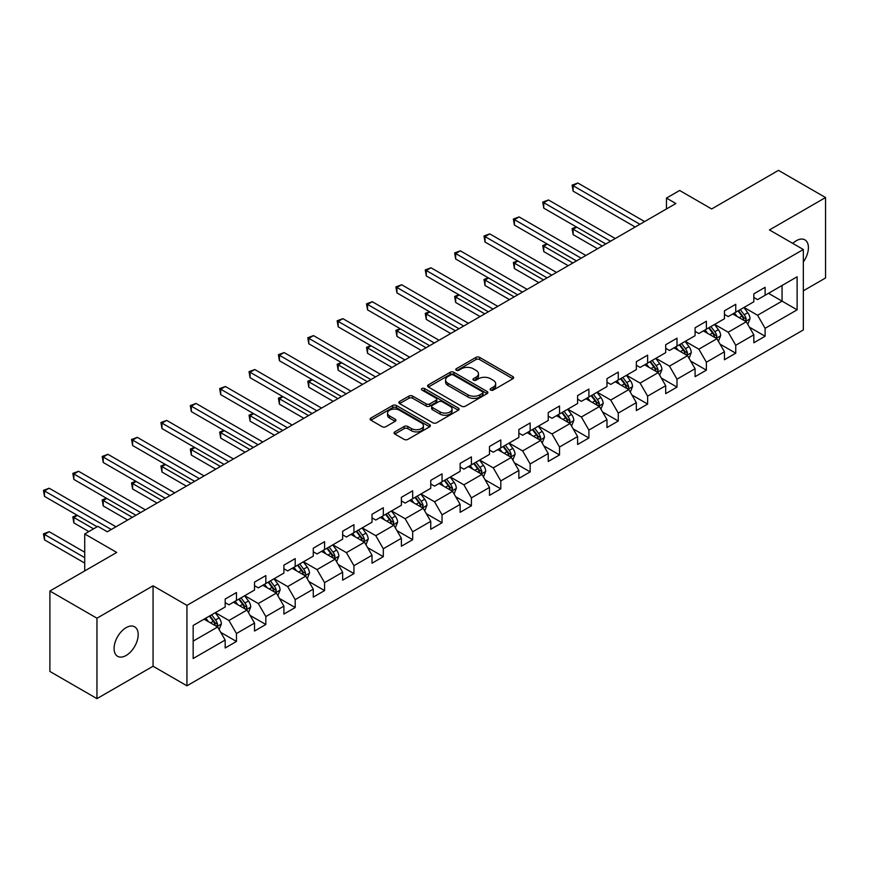 <?xml version="1.0" encoding="UTF-8"?>
<svg xmlns="http://www.w3.org/2000/svg" width="869" height="869" viewBox="0 0 869 869"><rect width="100%" height="100%" fill="white"/><g stroke="black" fill="none" stroke-linecap="round" stroke-linejoin="round"><path stroke-width="1.3" d="M490.67 390.072A1.825 1.054 0 0 0 493.266 390.072L512.895 378.743A2.618 1.51 0 0 0 513.666 377.667A2.618 1.51 0 0 0 512.895 376.603L479.634 357.398A2.618 1.51 0 0 0 475.94 357.398L456.301 368.738A1.825 1.054 0 0 0 455.769 369.488A1.825 1.054 0 0 0 456.301 370.227A1.825 1.054 0 0 0 458.886 370.227L461.428 368.76A8.364 4.823 0 0 1 473.257 368.76L476.027 370.368A8.364 4.823 0 0 1 478.482 373.779A8.364 4.823 0 0 1 476.027 377.189L473.486 378.656A1.825 1.054 0 0 0 472.953 379.405A1.825 1.054 0 0 0 473.486 380.155A1.825 1.054 0 0 0 476.082 380.155L478.613 378.688A8.364 4.823 0 0 1 490.442 378.688L493.212 380.285A8.364 4.823 0 0 1 495.667 383.696A8.364 4.823 0 0 1 493.212 387.118L490.67 388.584A1.825 1.054 0 0 0 490.138 389.323A1.825 1.054 0 0 0 490.67 390.072L490.67 388.584M126.135 655.476A17.043 9.841 120 0 0 137.269 640.464A17.043 9.841 120 0 0 134.652 626.81A17.043 9.841 120 0 0 126.135 627.646A17.043 9.841 120 0 0 115.001 642.669A17.043 9.841 120 0 0 117.619 656.323A17.043 9.841 120 0 0 126.135 655.476M803.336 261.938A17.043 9.841 120 0 0 804.89 239.855A17.043 9.841 120 0 0 796.373 240.691A17.043 9.841 120 0 0 792.778 243.407M394.808 431.871A2.618 1.51 0 0 0 394.048 432.936A2.618 1.51 0 0 0 394.808 434L404.139 439.388A2.618 1.51 0 0 0 407.843 439.388L429.644 426.798A2.618 1.51 0 0 0 430.416 425.734A2.618 1.51 0 0 0 429.644 424.669L396.383 405.465A2.618 1.51 0 0 0 392.69 405.465L370.878 418.054A2.618 1.51 0 0 0 370.118 419.119A2.618 1.51 0 0 0 370.878 420.183L382.154 426.701A2.618 1.51 0 0 0 385.847 426.701L395.178 421.313A2.618 1.51 0 0 0 395.949 420.238A2.618 1.51 0 0 0 395.178 419.173L389.594 415.947A6.995 4.041 0 0 1 387.541 413.09A6.995 4.041 0 0 1 391.865 409.364A6.995 4.041 0 0 1 399.479 410.244L421.378 422.877A6.995 4.041 0 0 1 423.42 425.734A6.995 4.041 0 0 1 419.108 429.471A6.995 4.041 0 0 1 411.493 428.591L407.843 426.483A2.618 1.51 0 0 0 404.139 426.483L394.808 431.871L394.808 434M803.336 290.811L825.55 277.982L825.55 197.545L778.483 170.367L711.646 208.962L679.645 190.474L666.469 198.089L675.876 203.52L107.311 531.785L97.893 526.342L84.717 533.957L84.717 570.911M96.959 618.196L96.959 698.633L153.063 666.241L153.063 585.804L96.959 618.196L49.891 591.018L116.728 552.434L84.717 533.957M153.063 585.804L186.944 605.367L803.336 249.501L803.336 329.938L186.944 685.804L186.944 605.367M825.55 197.545L769.445 229.937L803.336 249.501M461.613 406.214A2.618 1.51 0 0 0 465.317 406.214L487.118 393.624A2.618 1.51 0 0 0 487.878 392.56A2.618 1.51 0 0 0 487.118 391.484L453.857 372.28A2.618 1.51 0 0 0 450.164 372.28L428.352 384.869A2.618 1.51 0 0 0 427.591 385.945A2.618 1.51 0 0 0 428.352 387.009L461.613 406.214M422.703 390.474A1.825 1.054 0 0 1 424.561 390.724L424.561 388.552L458.387 408.082A2.618 1.51 0 0 1 459.147 409.147A2.618 1.51 0 0 1 458.387 410.211L436.575 422.801A2.618 1.51 0 0 1 432.881 422.801L399.621 403.596L408.951 398.252L408.951 396.079L399.621 401.467A2.618 1.51 0 0 0 398.849 402.532A2.618 1.51 0 0 0 399.621 403.596L399.621 401.467M408.951 398.252A2.618 1.51 0 0 1 412.645 398.252L412.645 396.079A2.618 1.51 0 0 0 408.951 396.079M412.645 396.079L426.136 403.868A2.618 1.51 0 0 0 429.829 403.868L436.021 400.294A2.618 1.51 0 0 0 436.792 399.219A2.618 1.51 0 0 0 436.021 398.154L421.976 390.051A1.825 1.054 0 0 1 421.443 389.301A1.825 1.054 0 0 1 422.573 388.324A1.825 1.054 0 0 1 424.561 388.552M96.959 698.633L49.891 671.455L49.891 591.018M220.737 632.382L236.466 641.452L236.466 633.523L254.53 623.084L254.53 631.024L265.827 624.496L265.827 616.566L283.902 606.127L283.902 614.068L295.199 607.54L295.199 599.61L313.274 589.171L313.274 597.112L324.572 590.583L324.572 582.654L342.647 572.215L342.647 580.155L353.944 573.627L353.944 565.697L372.019 555.258L372.019 563.199L383.305 556.671L383.305 548.741L401.38 538.302L401.38 546.243L412.677 539.714L412.677 531.785L430.752 521.346L430.752 529.286L442.049 522.758L442.049 514.828L460.125 504.389L460.125 512.33L471.422 505.801L471.422 497.872L489.497 487.433L489.497 495.373L500.794 488.845L500.794 480.915L518.858 470.477L518.858 478.417L530.155 471.889L530.155 463.959L548.23 453.52L548.23 461.461L559.527 454.932L559.527 447.003L577.603 436.564L577.603 444.504L588.9 437.976L588.9 430.046L606.975 419.608L606.975 427.548L618.272 421.02L618.272 413.09L636.336 402.651L636.336 410.592L647.633 404.063L647.633 396.134L665.708 385.695L665.708 393.635L677.005 387.107L677.005 379.177L695.081 368.738L695.081 376.679L706.378 370.151L706.378 362.221L724.453 351.782L724.453 359.723L735.75 353.194L735.75 345.265L753.825 334.826L753.825 342.766L765.111 336.238L765.111 328.308L797.123 309.831L797.123 276.787L782.057 285.477L782.057 301.13L797.123 309.831M236.466 641.452L225.169 647.981L225.169 640.04L193.157 658.517L193.157 625.474L225.169 606.996L225.169 599.067L236.466 592.539L236.466 600.479L254.53 590.04L254.53 582.111L265.827 575.582L265.827 583.523L283.902 573.084L283.902 565.154L295.199 558.626L295.199 566.566L313.274 556.127L313.274 548.198L324.572 541.669L324.572 549.61L342.647 539.171L342.647 531.241L353.944 524.713L353.944 532.654L372.019 522.215L372.019 514.285L383.305 507.757L383.305 515.697L401.38 505.258L401.38 497.329L412.677 490.8L412.677 498.741L430.752 488.302L430.752 480.372L442.049 473.844L442.049 481.784L460.125 471.346L460.125 463.416L471.422 456.888L471.422 464.828L489.497 454.389L489.497 446.46L500.794 439.931L500.794 447.872L518.858 437.433L518.858 429.503L530.155 422.975L530.155 430.915L548.23 420.477L548.23 412.547L559.527 406.019L559.527 413.959L577.603 403.52L577.603 395.591L588.9 389.062L588.9 397.003L606.975 386.564L606.975 378.634L618.272 372.106L618.272 380.046L636.336 369.607L636.336 361.678L647.633 355.149L647.633 363.09L665.708 352.651L665.708 344.721L677.005 338.193L677.005 346.134L695.081 335.695L695.081 327.765L706.378 321.237L706.378 329.177L724.453 318.738L724.453 310.809L735.75 304.28L735.75 312.221L753.825 301.782L753.825 293.852L765.111 287.324L765.111 295.264L797.123 276.787M233.446 602.217L247.002 610.038L228.927 620.477L215.371 612.656M225.169 602.651L228.927 604.824L236.466 600.479M228.927 620.477L236.466 633.523M247.002 610.038L254.53 623.084M262.818 585.261L276.375 593.082L258.299 603.52L244.743 595.699M254.53 585.695L258.299 587.868L265.827 583.523M258.299 603.52L265.827 616.566M276.375 593.082L283.902 606.127M292.19 568.304L305.747 576.125L287.672 586.564L274.115 578.743M283.902 568.739L287.672 570.911L295.199 566.566M287.672 586.564L295.199 599.61M305.747 576.125L313.274 589.171M321.563 551.348L335.119 559.169L317.044 569.608L303.487 561.787M313.274 551.782L317.044 553.955L324.572 549.61M317.044 569.608L324.572 582.654M335.119 559.169L342.647 572.215M350.924 534.392L364.48 542.213L346.405 552.651L332.86 544.83M342.647 534.826L346.405 536.999L353.944 532.654M346.405 552.651L353.944 565.697M364.48 542.213L372.019 555.258M380.296 517.435L393.853 525.256L375.777 535.695L362.221 527.874M372.019 517.87L375.777 520.042L383.305 515.697M375.777 535.695L383.305 548.741M393.853 525.256L401.38 538.302M409.668 500.479L423.225 508.3L405.15 518.739L391.593 510.918M401.38 500.913L405.15 503.086L412.677 498.741M405.15 518.739L412.677 531.785M423.225 508.3L430.752 521.346M439.041 483.522L452.597 491.343L434.522 501.782L420.965 493.961M430.752 483.957L434.522 486.129L442.049 481.784M434.522 501.782L442.049 514.828M452.597 491.343L460.125 504.389M468.402 466.566L481.958 474.387L463.894 484.826L450.338 477.005M460.125 467.001L463.894 469.173L471.422 464.828M463.894 484.826L471.422 497.872M481.958 474.387L489.497 487.433M497.774 449.61L511.33 457.431L493.255 467.87L479.699 460.049M489.497 450.044L493.255 452.217L500.794 447.872M493.255 467.87L500.794 480.915M511.33 457.431L518.858 470.477M527.146 432.653L540.703 440.474L522.627 450.913L509.071 443.092M518.858 433.088L522.627 435.26L530.155 430.915M522.627 450.913L530.155 463.959M540.703 440.474L548.23 453.52M556.518 415.697L570.075 423.518L552 433.957L538.443 426.125M548.23 416.132L552 418.304L559.527 413.959M552 433.957L559.527 447.003M570.075 423.518L577.603 436.564M585.891 398.741L599.436 406.562L581.372 417.001L567.815 409.169M577.603 399.175L581.372 401.348L588.9 397.003M581.372 417.001L588.9 430.046M599.436 406.562L606.975 419.608M615.252 381.784L628.808 389.605L610.733 400.044L597.177 392.212M606.975 382.219L610.733 384.391L618.272 380.046M610.733 400.044L618.272 413.09M628.808 389.605L636.336 402.651M644.624 364.828L658.181 372.649L640.105 383.088L626.549 375.256M636.336 365.262L640.105 367.435L647.633 363.09M640.105 383.088L647.633 396.134M658.181 372.649L665.708 385.695M673.996 347.872L687.553 355.693L669.478 366.131L655.921 358.3M665.708 348.306L669.478 350.479L677.005 346.134M669.478 366.131L677.005 379.177M687.553 355.693L695.081 368.738M703.369 330.915L716.925 338.736L698.85 349.175L685.293 341.343M695.081 331.35L698.85 333.522L706.378 329.177M698.85 349.175L706.378 362.221M716.925 338.736L724.453 351.782M732.73 313.959L746.286 321.78L728.211 332.219L714.666 324.387M724.453 314.393L728.211 316.566L735.75 312.221M728.211 332.219L735.75 345.265M746.286 321.78L753.825 334.826M768.5 293.309L782.057 301.13L757.583 315.262L744.027 307.43M753.825 297.437L757.583 299.609L765.111 295.264M757.583 315.262L765.111 328.308M153.063 666.241L186.944 685.804M666.469 198.089L666.469 208.962M193.157 641.126L217.63 626.994L204.085 619.173M217.63 626.994L225.169 640.04M749.393 327.168L765.111 336.238M720.032 344.124L735.75 353.194M690.659 361.08L706.378 370.151M661.287 378.037L677.005 387.107M631.915 394.993L647.633 404.063M602.543 411.949L618.272 421.02M573.182 428.906L588.9 437.976M543.809 445.862L559.527 454.932M514.437 462.819L530.155 471.889M485.065 479.775L500.794 488.845M455.704 496.731L471.422 505.801M426.331 513.688L442.049 522.758M396.959 530.644L412.677 539.714M367.587 547.6L383.305 556.671M338.226 564.557L353.944 573.627M308.853 581.513L324.572 590.583M279.481 598.469L295.199 607.54M250.109 615.426L265.827 624.496M491.409 390.333L493.212 389.29A8.364 4.823 0 0 0 495.667 385.869L495.667 383.696M478.482 373.779L478.482 375.951A8.364 4.823 0 0 1 476.027 379.362L474.224 380.416M512.862 378.754L479.634 359.57A2.618 1.51 0 0 0 475.94 359.57L457.029 370.487M487.085 393.646L453.857 374.463A2.618 1.51 0 0 0 450.164 374.463L428.384 387.031L428.352 384.869M482.501 393.299A1.825 1.054 0 0 0 483.034 392.56A1.825 1.054 0 0 0 482.501 391.81L453.303 374.952A1.825 1.054 0 0 0 450.718 374.952L448.035 376.494A8.364 4.823 0 0 0 445.58 379.916A8.364 4.823 0 0 0 448.035 383.327L467.989 394.852A8.364 4.823 0 0 0 479.818 394.852L482.501 393.299L482.501 395.471A1.825 1.054 0 0 0 483.034 394.732L483.034 392.56M445.58 379.916L445.58 382.088A8.364 4.823 0 0 0 448.035 385.499L448.035 383.327M482.501 395.471L479.818 397.024A8.364 4.823 0 0 1 467.989 397.024L448.035 385.499M412.645 398.252L426.136 406.04A2.618 1.51 0 0 0 429.829 406.04L436.021 402.466A2.618 1.51 0 0 0 436.792 401.402L436.792 399.219M424.561 390.724L458.343 410.233M440.138 411.949A6.995 4.041 0 0 0 447.752 412.818A6.995 4.041 0 0 0 452.065 409.093A6.995 4.041 0 0 0 450.023 406.236L442.31 401.782A2.618 1.51 0 0 0 438.606 401.782L432.414 405.356A2.618 1.51 0 0 0 431.654 406.42A2.618 1.51 0 0 0 432.414 407.496L440.138 411.949L440.138 414.122A6.995 4.041 0 0 0 447.752 414.991A6.995 4.041 0 0 0 452.065 411.265L452.065 409.093M431.654 406.42L431.654 408.604A2.618 1.51 0 0 0 432.414 409.668L432.414 407.496M440.138 414.122L432.414 409.668M423.42 425.734L423.42 427.906A6.995 4.041 0 0 1 419.108 431.643A6.995 4.041 0 0 1 411.493 430.763L407.843 428.656A2.618 1.51 0 0 0 404.139 428.656L394.852 434.022M387.541 413.09L387.541 415.263A6.995 4.041 0 0 0 389.594 418.119L389.594 415.947M395.145 421.324L389.594 418.119M429.612 426.82L396.383 407.637A2.618 1.51 0 0 0 392.69 407.637L370.911 420.205M747.774 324.354L750.012 318.717A7.061 4.073 -120 0 0 747.764 312.71L743.875 307.517M737.108 316.479L734.468 312.959M576.723 227.146L573.138 229.21L573.138 234.641L597.557 248.74M745.2 321.15L746.21 319.021A7.061 4.073 -120 0 0 744.19 314.774L740.301 309.592M738.531 310.613L742.843 316.359A3.595 2.075 60 0 1 743.495 317.457L746.21 319.021M738.042 310.896L741.93 316.077A7.061 4.073 60 0 1 743.951 320.324M573.138 234.641L572.106 228.612L602.26 246.025M572.106 228.612L576.299 226.907M639.921 224.278L573.138 185.727L577.842 183.011L644.624 221.562M635.206 227.005L573.138 191.169L573.138 185.727L572.106 185.13L577.842 183.011M573.138 191.169L572.106 185.13M718.402 341.311L720.651 335.673A7.061 4.073 -120 0 0 718.391 329.666L714.514 324.474M707.735 333.435L705.096 329.916M547.351 244.102L543.766 246.166L543.766 251.597L568.185 265.697M715.828 338.106L716.838 335.977A7.061 4.073 -120 0 0 714.818 331.73L710.929 326.548M709.169 327.57L713.471 333.316A3.595 2.075 60 0 1 714.133 334.413L716.838 335.977M708.669 327.852L712.558 333.033A7.061 4.073 60 0 1 714.579 337.281M543.766 251.597L542.734 245.569L572.899 262.981M542.734 245.569L546.938 243.863M689.041 358.267L691.279 352.629A7.061 4.073 -120 0 0 689.03 346.622L685.141 341.43M678.363 350.392L675.724 346.872M517.978 261.058L514.405 263.122L514.405 268.554L538.823 282.653M686.456 355.063L687.466 352.933A7.061 4.073 -120 0 0 685.445 348.686L681.568 343.505M679.797 344.526L684.109 350.272A3.595 2.075 60 0 1 684.761 351.369L687.466 352.933M679.308 344.808L683.186 349.99A7.061 4.073 60 0 1 685.206 354.237M514.405 268.554L513.362 262.525L543.527 279.937M513.362 262.525L517.566 260.819M610.549 241.234L543.766 202.683L548.48 199.968L615.252 238.519M605.845 243.961L543.766 208.125L543.766 202.683L542.734 202.086L548.48 199.968M543.766 208.125L542.734 202.086M581.176 258.191L514.405 219.64L519.108 216.924L585.891 255.475M576.473 260.917L514.405 225.082L514.405 219.64L513.362 219.042L519.108 216.924M514.405 225.082L513.362 219.042M659.669 375.234L661.906 369.586A7.061 4.073 -120 0 0 659.658 363.579L655.769 358.386M648.991 367.348L646.351 363.829M488.606 278.015L485.032 280.079L485.032 285.51L509.451 299.609M657.083 372.019L658.094 369.89A7.061 4.073 -120 0 0 656.073 365.643L652.195 360.461M650.425 361.482L654.737 367.229A3.595 2.075 60 0 1 655.389 368.326L658.094 369.89M649.936 361.765L653.825 366.946A7.061 4.073 60 0 1 655.834 371.193M485.032 285.51L484 279.481L514.155 296.894M484 279.481L488.193 277.776M630.297 392.191L632.534 386.542A7.061 4.073 -120 0 0 630.286 380.535L626.397 375.343M619.63 384.304L616.99 380.785M459.234 294.971L455.66 297.035L455.66 302.466L480.079 316.566M627.722 388.975L628.732 386.846A7.061 4.073 -120 0 0 626.712 382.599L622.823 377.418M621.053 378.439L625.365 384.185A3.595 2.075 60 0 1 626.017 385.282L628.732 386.846M620.564 378.721L624.453 383.902A7.061 4.073 60 0 1 626.473 388.15M455.66 302.466L454.628 296.438L484.783 313.85M454.628 296.438L458.821 294.732M600.924 409.147L603.173 403.498A7.061 4.073 -120 0 0 600.913 397.491L597.036 392.31M590.257 401.261L587.618 397.741M429.873 311.928L426.288 313.991L426.288 319.423L450.707 333.522M598.35 405.932L599.36 403.803A7.061 4.073 -120 0 0 597.34 399.555L593.451 394.374M591.691 395.395L595.993 401.141A3.595 2.075 60 0 1 596.645 402.238L599.36 403.803M591.192 395.677L595.08 400.859A7.061 4.073 60 0 1 597.101 405.106M426.288 319.423L425.256 313.394L455.421 330.807M425.256 313.394L429.46 311.689M551.804 275.147L485.032 236.596L489.736 233.88L556.518 272.431M547.101 277.874L485.032 242.038L485.032 236.596L484 235.999L489.736 233.88M485.032 242.038L484 235.999M522.443 292.103L455.66 253.552L460.364 250.837L527.146 289.388M517.728 294.83L455.66 258.995L455.66 253.552L454.628 252.955L460.364 250.837M455.66 258.995L454.628 252.955M493.071 309.071L426.288 270.509L431.002 267.793L497.774 306.344M488.367 311.786L426.288 275.951L426.288 270.509L425.256 269.911L431.002 267.793M426.288 275.951L425.256 269.911M571.563 426.103L573.801 420.455A7.061 4.073 -120 0 0 571.541 414.448L567.663 409.266M560.885 418.217L558.246 414.698M400.5 328.884L396.927 330.948L396.927 336.379L421.335 350.479M568.978 422.888L569.988 420.759A7.061 4.073 -120 0 0 567.968 416.512L564.079 411.33M562.319 412.351L566.631 418.098A3.595 2.075 60 0 1 567.283 419.195L569.988 420.759M561.819 412.634L565.708 417.815A7.061 4.073 60 0 1 567.729 422.062M396.927 336.379L395.884 330.35L426.049 347.763M395.884 330.35L400.088 328.645M463.698 326.027L396.927 287.465L401.63 284.75L468.402 323.301M458.995 328.743L396.927 292.907L396.927 287.465L395.884 286.868L401.63 284.75M396.927 292.907L395.884 286.868M542.191 443.06L544.428 437.411A7.061 4.073 -120 0 0 542.18 431.404L538.291 426.223M531.513 435.173L528.873 431.654M371.128 345.84L367.554 347.904L367.554 353.335L391.973 367.435M539.606 439.844L540.616 437.715A7.061 4.073 -120 0 0 538.595 433.468L534.717 428.287M532.947 429.308L537.259 435.054A3.595 2.075 60 0 1 537.911 436.151L540.616 437.715M532.458 429.59L536.336 434.772A7.061 4.073 60 0 1 538.356 439.019M367.554 353.335L366.512 347.307L396.677 364.719M366.512 347.307L370.715 345.601M434.326 342.983L367.554 304.422L372.258 301.706L439.041 340.257M429.623 345.699L367.554 309.864L367.554 304.422L366.512 303.824L372.258 301.706M367.554 309.864L366.512 303.824M512.819 460.016L515.056 454.368A7.061 4.073 -120 0 0 512.808 448.361L508.919 443.179M502.152 452.13L499.512 448.61M341.756 362.797L338.182 364.861L338.182 370.292L362.601 384.391M510.244 456.801L511.254 454.672A7.061 4.073 -120 0 0 509.234 450.424L505.345 445.243M503.575 446.264L507.887 452.01A3.595 2.075 60 0 1 508.539 453.107L511.254 454.672M503.086 446.547L506.975 451.728A7.061 4.073 60 0 1 508.995 455.975M338.182 370.292L337.15 364.263L367.305 381.676M337.15 364.263L341.343 362.558M404.965 359.94L338.182 321.378L342.886 318.662L409.668 357.213M400.251 362.655L338.182 326.82L338.182 321.378L337.15 320.78L342.886 318.662M338.182 326.82L337.15 320.78M483.446 476.972L485.684 471.324A7.061 4.073 -120 0 0 483.436 465.317L479.547 460.135M472.779 469.086L470.14 465.567M312.395 379.753L308.81 381.817L308.81 387.248L333.229 401.348M480.872 473.757L481.882 471.628A7.061 4.073 -120 0 0 479.862 467.381L475.973 462.199M474.202 463.22L478.515 468.967A3.595 2.075 60 0 1 479.167 470.064L481.882 471.628M473.714 463.503L477.602 468.684A7.061 4.073 60 0 1 479.623 472.932M308.81 387.248L307.778 381.219L337.932 398.632M307.778 381.219L311.971 379.514M375.593 376.896L308.81 338.334L313.524 335.619L380.296 374.17M370.889 379.612L308.81 343.776L308.81 338.334L307.778 337.737L313.524 335.619M308.81 343.776L307.778 337.737M454.085 493.929L456.323 488.28A7.061 4.073 -120 0 0 454.063 482.273L450.185 477.092M443.407 486.043L440.768 482.523M283.022 396.709L279.438 398.773L279.438 404.204L303.857 418.304M451.5 490.713L452.51 488.584A7.061 4.073 -120 0 0 450.49 484.337L446.601 479.156M444.841 480.177L449.154 485.923A3.595 2.075 60 0 1 449.805 487.02L452.51 488.584M444.341 480.459L448.23 485.641A7.061 4.073 60 0 1 450.251 489.888M279.438 404.204L278.406 398.176L308.571 415.588M278.406 398.176L282.61 396.47M346.22 393.853L279.438 355.291L284.152 352.575L350.924 391.126M341.517 396.568L279.438 360.733L279.438 355.291L278.406 354.693L284.152 352.575M279.438 360.733L278.406 354.693M424.713 510.885L426.951 505.237A7.061 4.073 -120 0 0 424.702 499.23L420.813 494.048M414.035 502.999L411.395 499.479M253.65 413.666L250.076 415.73L250.076 421.161L274.495 435.26M422.128 507.67L423.138 505.541A7.061 4.073 -120 0 0 421.117 501.294L417.239 496.112M415.469 497.133L419.781 502.879A3.595 2.075 60 0 1 420.433 503.977L423.138 505.541M414.98 497.416L418.858 502.597A7.061 4.073 60 0 1 420.878 506.844M250.076 421.161L249.034 415.132L279.199 432.545M249.034 415.132L253.237 413.427M316.848 410.809L250.076 372.247L254.78 369.531L321.563 408.082M312.145 413.525L250.076 377.689L250.076 372.247L249.034 371.65L254.78 369.531M250.076 377.689L249.034 371.65M395.341 527.841L397.578 522.193A7.061 4.073 -120 0 0 395.33 516.186L391.441 511.005M384.674 519.955L382.034 516.436M224.278 430.622L220.704 432.686L220.704 438.117L245.123 452.217M392.766 524.626L393.766 522.497A7.061 4.073 -120 0 0 391.756 518.25L387.867 513.068M386.097 514.09L390.409 519.836A3.595 2.075 60 0 1 391.061 520.933L393.766 522.497M385.608 514.372L389.497 519.553A7.061 4.073 60 0 1 391.517 523.801M220.704 438.117L219.672 432.089L249.827 449.501M219.672 432.089L223.865 430.383M287.487 427.765L220.704 389.203L225.408 386.488L292.19 425.039M282.773 430.481L220.704 394.645L220.704 389.203L219.672 388.606L225.408 386.488M220.704 394.645L219.672 388.606M365.968 544.798L368.206 539.149A7.061 4.073 -120 0 0 365.958 533.142L362.069 527.961M355.302 536.912L352.662 533.392M194.917 447.578L191.332 449.642L191.332 455.074L215.751 469.173M363.394 541.583L364.404 539.453A7.061 4.073 -120 0 0 362.384 535.206L358.495 530.025M356.724 531.046L361.037 536.792A3.595 2.075 60 0 1 361.689 537.889L364.404 539.453M356.236 531.328L360.124 536.51A7.061 4.073 60 0 1 362.145 540.757M191.332 455.074L190.3 449.045L220.454 466.457M190.3 449.045L194.493 447.339M258.115 444.722L191.332 406.16L196.036 403.444L262.818 441.995M253.4 447.437L191.332 411.602L191.332 406.16L190.3 405.562L196.036 403.444M191.332 411.602L190.3 405.562M336.596 561.754L338.845 556.106A7.061 4.073 -120 0 0 336.585 550.099L332.708 544.917M325.929 553.868L323.29 550.349M165.544 464.535L161.96 466.599L161.96 472.03L186.379 486.129M334.022 558.539L335.032 556.41A7.061 4.073 -120 0 0 333.012 552.163L329.123 546.981M327.363 548.002L331.665 553.749A3.595 2.075 60 0 1 332.327 554.846L335.032 556.41M326.863 548.285L330.752 553.466A7.061 4.073 60 0 1 332.773 557.713M161.96 472.03L160.928 466.001L191.093 483.414M160.928 466.001L165.132 464.296M228.743 461.678L161.96 423.116L166.674 420.4L233.446 458.951M224.039 464.394L161.96 428.558L161.96 423.116L160.928 422.519L166.674 420.4M161.96 428.558L160.928 422.519M307.235 578.711L309.473 573.062A7.061 4.073 -120 0 0 307.224 567.055L303.335 561.874M296.557 570.824L293.918 567.305M136.172 481.491L132.599 483.555L132.599 488.986L157.017 503.086M304.65 575.495L305.66 573.366A7.061 4.073 -120 0 0 303.639 569.119L299.762 563.938M297.991 564.959L302.303 570.705A3.595 2.075 60 0 1 302.955 571.802L305.66 573.366M297.502 565.241L301.38 570.422A7.061 4.073 60 0 1 303.4 574.67M132.599 488.986L131.556 482.958L161.721 500.37M131.556 482.958L135.76 481.252M199.37 478.634L132.599 440.072L137.302 437.357L204.085 475.908M194.667 481.35L132.599 445.515L132.599 440.072L131.556 439.475L137.302 437.357M132.599 445.515L131.556 439.475M277.863 595.667L280.1 590.018A7.061 4.073 -120 0 0 277.852 584.011L273.963 578.83M267.185 587.781L264.545 584.261M106.8 498.448L103.226 500.511L103.226 505.943L127.645 520.042M275.277 592.452L276.288 590.323A7.061 4.073 -120 0 0 274.267 586.075L270.389 580.894M268.619 581.915L272.931 587.661A3.595 2.075 60 0 1 273.583 588.758L276.288 590.323M268.13 582.197L272.019 587.379A7.061 4.073 60 0 1 274.028 591.626M103.226 505.943L102.194 499.914L132.349 517.327M102.194 499.914L106.387 498.209M169.998 495.591L103.226 457.029L107.93 454.313L174.712 492.864M165.295 498.306L103.226 462.471L103.226 457.029L102.194 456.431L107.93 454.313M103.226 462.471L102.194 456.431M248.491 612.623L250.728 606.975A7.061 4.073 -120 0 0 248.48 600.968L244.591 595.786M237.824 604.737L235.184 601.218M77.428 515.404L73.854 517.468L73.854 522.899L88.855 531.567M245.916 609.408L246.926 607.279A7.061 4.073 -120 0 0 244.906 603.032L241.017 597.85M239.247 598.871L243.559 604.618A3.595 2.075 60 0 1 244.211 605.715L246.926 607.279M238.758 599.154L242.647 604.335A7.061 4.073 60 0 1 244.667 608.582M73.854 522.899L72.822 516.87L93.57 528.852M72.822 516.87L77.015 515.165M140.637 512.547L73.854 473.985L78.558 471.27L145.34 509.821M135.922 515.263L73.854 479.427L73.854 473.985L72.822 473.388L78.558 471.27M73.854 479.427L72.822 473.388M219.118 629.58L221.367 623.931A7.061 4.073 -120 0 0 219.107 617.924L215.23 612.743M208.451 621.693L205.812 618.174M84.717 552.217L49.196 531.709L44.482 534.424L44.482 539.855L84.717 563.09M216.544 626.364L217.554 624.235A7.061 4.073 -120 0 0 215.534 619.988L211.645 614.807M209.874 615.828L214.187 621.574A3.595 2.075 60 0 1 214.839 622.671L217.554 624.235M209.386 616.11L213.274 621.292A7.061 4.073 60 0 1 215.295 625.539M44.482 539.855L43.45 533.827L84.717 557.648M43.45 533.827L49.196 531.709M111.265 529.503L44.482 490.942L49.196 488.226L115.968 526.777M97.143 526.777L44.482 496.384L44.482 490.942L43.45 490.344L49.196 488.226M44.482 496.384L43.45 490.344M493.212 389.29L493.212 387.118M473.486 380.155L473.486 378.656M476.027 379.362L476.027 377.189M456.301 370.227L456.301 368.738M475.94 359.57L475.94 357.398M479.634 359.57L479.634 357.398M512.895 378.743L512.895 376.603M450.164 374.463L450.164 372.28M453.857 374.463L453.857 372.28M487.118 393.624L487.118 391.484M467.989 397.024L467.989 394.852M479.818 397.024L479.818 394.852M426.136 406.04L426.136 403.868M429.829 406.04L429.829 403.868M436.021 402.466L436.021 400.294M458.387 410.211L458.387 408.082M404.139 428.656L404.139 426.483M407.843 428.656L407.843 426.483M411.493 430.763L411.493 428.591M395.178 421.313L395.178 419.173M370.878 420.183L370.878 418.054M392.69 407.637L392.69 405.465M396.383 407.637L396.383 405.465M429.644 426.798L429.644 424.669M745.591 321.378L749.969 318.858M744.19 314.774L747.764 312.71M739.171 317.674L741.93 316.077M716.219 338.334L720.597 335.814M714.818 331.73L718.391 329.666M709.799 334.63L712.558 333.033M686.858 355.291L691.235 352.771M685.445 348.686L689.03 346.622M680.427 351.587L683.186 349.99M657.485 372.247L661.863 369.727M656.073 365.643L659.658 363.579M651.055 368.543L653.825 366.946M628.113 389.203L632.491 386.683M626.712 382.599L630.286 380.535M621.693 385.499L624.453 383.902M598.741 406.16L603.119 403.64M597.34 399.555L600.913 397.491M592.321 402.456L595.08 400.859M569.38 423.116L573.757 420.596M567.968 416.512L571.541 414.448M562.949 419.412L565.708 417.815M540.007 440.072L544.385 437.552M538.595 433.468L542.18 431.404M533.577 436.368L536.336 434.772M510.635 457.029L515.013 454.509M509.234 450.424L512.808 448.361M504.216 453.325L506.975 451.728M481.263 473.985L485.641 471.465M479.862 467.381L483.436 465.317M474.843 470.281L477.602 468.684M451.891 490.942L456.268 488.421M450.49 484.337L454.063 482.273M445.471 487.237L448.23 485.641M422.53 507.898L426.907 505.378M421.117 501.294L424.702 499.23M416.099 504.194L418.858 502.597M393.157 524.854L397.535 522.334M391.756 518.25L395.33 516.186M386.738 521.15L389.497 519.553M363.785 541.811L368.163 539.291M362.384 535.206L365.958 533.142M357.365 538.107L360.124 536.51M334.413 558.767L338.791 556.247M333.012 552.163L336.585 550.099M327.993 555.063L330.752 553.466M305.052 575.723L309.429 573.203M303.639 569.119L307.224 567.055M298.621 572.019L301.38 570.422M275.679 592.68L280.057 590.16M274.267 586.075L277.852 584.011M269.249 588.976L272.019 587.379M246.307 609.636L250.685 607.116M244.906 603.032L248.48 600.968M239.887 605.932L242.647 604.335M216.935 626.592L221.313 624.072M215.534 619.988L219.107 617.924M210.515 622.888L213.274 621.292"/></g></svg>
